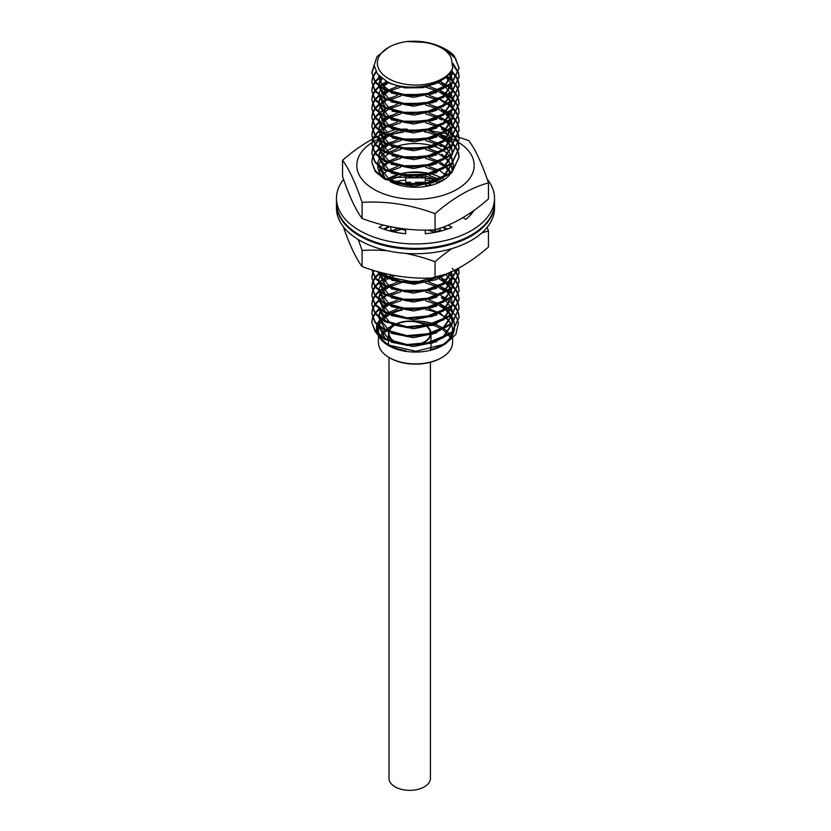 <?xml version="1.0" encoding="UTF-8"?>
<svg xmlns="http://www.w3.org/2000/svg" width="831" height="831" viewBox="0 0 831 831"><rect width="100%" height="100%" fill="white"/><g stroke="black" fill="none" stroke-linecap="round" stroke-linejoin="round"><path stroke-width="1.25" d="M395.67 324.589A20.713 11.956 180 0 1 424.361 324.921A20.713 11.956 180 0 1 425.836 325.866M427.363 327.113A20.713 11.956 180 0 1 430.427 333.376A20.713 11.956 180 0 1 430.427 333.605L430.427 333.376M430.167 335.267A20.713 11.956 180 0 1 416.331 344.709M396.865 342.746A20.713 11.956 180 0 1 395.078 341.832A20.713 11.956 180 0 1 389.012 333.376A20.713 11.956 180 0 1 389.064 332.525M389.012 357.465L389.012 778.398A20.713 11.956 0 0 0 395.078 786.853A20.713 11.956 0 0 0 417.64 789.45A20.713 11.956 0 0 0 430.427 778.398L430.427 362.285M433.294 325.337A35.972 20.765 180 0 1 440.939 328.702A35.972 20.765 180 0 1 441.24 328.879M443.131 330.084A35.972 20.765 180 0 1 446.922 333.283M447.66 334.072A35.972 20.765 180 0 1 448.345 334.914M448.792 335.516A35.972 20.765 180 0 1 450.101 337.708M441.708 357.631L440.939 358.068A35.972 20.765 180 0 1 390.061 358.068L389.292 357.631A37.063 21.398 0 0 0 441.708 357.631A37.063 21.398 0 0 0 452.563 342.497L452.563 338.497M450.953 336.264A37.063 21.398 0 0 0 449.955 334.613M449.54 334.031A37.063 21.398 0 0 0 448.636 332.909M447.951 332.161A37.063 21.398 0 0 0 444.637 329.273M442.674 327.944A37.063 21.398 0 0 0 441.708 327.362A37.063 21.398 0 0 0 435.486 324.474M394.704 342.06A21.253 12.268 180 0 1 394.683 342.05A21.253 12.268 180 0 1 388.461 333.376A21.253 12.268 180 0 1 388.544 332.307M388.991 330.665A21.253 12.268 180 0 1 393.551 325.409M395.182 324.422A21.253 12.268 180 0 1 424.745 324.692A21.253 12.268 180 0 1 426.376 325.742M451.939 326.136A37.063 21.398 180 0 1 452.199 327.019A37.063 21.398 180 0 1 452.563 330.032A37.063 21.398 180 0 1 452.48 331.476M452.303 332.545A37.063 21.398 180 0 1 430.905 349.498M405.84 350.692A37.063 21.398 180 0 1 389.292 345.166A37.063 21.398 180 0 1 380.234 336.617M441.51 314.793A37.063 21.398 180 0 1 441.708 314.907A37.063 21.398 180 0 1 445.115 317.172M447.12 318.875A37.063 21.398 180 0 1 449.394 321.379M449.935 322.127A37.063 21.398 180 0 1 451.015 323.924M451.326 324.557A37.063 21.398 180 0 1 451.711 325.472M449.488 73.616L438.841 82.581L422.678 87.691L404.811 87.889L389.49 83.266L385.272 80.617M452.687 67.945L451.337 58.222A36.793 21.242 0 0 0 441.51 48.001A36.793 21.242 0 0 0 423.8 42.329L406.961 41.55A38.153 22.032 0 0 0 388.524 47.44A38.153 22.032 0 0 0 388.524 78.592A38.153 22.032 0 0 0 426.033 84.191A38.153 22.032 0 0 0 452.687 67.945C448.054 85.697 407.263 93.186 386.851 81.48L377.596 74.198L374.127 65.462L376.983 56.622L388.524 47.44M378.77 75.559L381.512 84.263L389.49 90.621L401.882 94.734M424.911 94.63L444.647 86.144L452.293 72.255L452.293 73.814L443.152 88.834M451.794 70.095L452.272 73.024M436.701 92.532L413.506 97.32L391.172 92.989M385.501 98.588L378.707 86.195L389.49 99.512L401.903 103.636M424.901 103.532L443.422 95.991L452.085 83.547M452.22 82.508L451.804 77.48M451.576 76.691L449.903 73.086M449.342 73.824L451.295 77.48M451.576 78.27L452.272 81.937M452.272 83.36L443.152 97.736M436.69 101.434L413.506 106.223L391.172 101.891M385.501 107.479L378.707 95.087L389.49 108.414L401.872 112.528M424.921 112.434L443.422 104.893L452.085 92.438M452.22 91.41L451.804 86.382M451.576 85.593L451.14 84.409M450.849 83.754L449.862 81.937M449.342 81.137L446.164 77.48M452.272 92.262L443.152 106.638M436.69 110.336L414.098 115.114L392.087 111.198M378.728 104.01L389.49 117.316L401.903 121.44M424.921 121.336L443.297 113.889L452.033 101.611M452.293 100.25L451.804 95.295M445.291 85.603L441.51 82.83M438.591 82.705L444.346 86.382M446.237 88.024L448.771 90.828M449.342 91.628L450.277 93.124M450.62 93.758L451.295 95.285M451.576 96.074L452.272 99.73M452.272 101.164L443.152 115.54M436.69 119.238L413.495 124.027L391.172 119.695M385.501 125.284L378.707 112.891L389.49 126.219L401.872 130.332M424.901 130.238L443.422 122.697L452.085 110.243M452.22 109.214L451.804 104.187M451.576 103.397L451.14 102.213M450.849 101.548L449.862 99.73M449.342 98.941L447.192 96.303M445.291 94.505L440.409 91.057M438.82 91.732L444.346 95.285M446.237 96.926L448.771 99.73M449.342 100.53L450.277 102.026M450.61 102.66L451.295 104.187M451.576 104.976L452.272 108.632M452.272 110.066L443.152 124.442M436.69 128.14L413.495 132.929L391.162 128.587M385.501 134.186L378.707 121.793L389.49 135.121L401.892 139.234M424.921 139.13L443.266 131.703L452.033 119.446M452.293 118.044L451.804 113.089M445.291 103.397L440.409 99.959M452.272 118.958L443.152 133.334M436.701 137.032L414.129 141.821L392.128 137.915M378.728 130.706L389.49 144.023L401.903 148.136M424.901 148.032L443.422 140.491L452.085 128.047M452.22 127.008L451.804 121.98M451.576 121.201L451.14 120.017M450.849 119.352L449.862 117.535M449.342 116.735L447.192 114.107M445.291 112.299L441.51 109.526M438.82 109.526L444.346 113.089M446.237 114.72L448.771 117.535M449.342 118.334L450.277 119.83M450.62 120.464L451.295 121.98M451.576 122.77L452.272 126.437M452.272 127.86L443.152 142.246M436.69 145.944L413.506 150.723L391.172 146.391M385.501 151.99L378.707 139.598L389.49 152.925L401.872 157.028M424.911 156.934L443.422 149.393L452.085 136.949M452.22 135.91L451.804 130.883M451.576 130.093L451.14 128.909M450.849 128.254L449.862 126.437M449.342 125.637L447.192 123.009M445.291 121.201L440.409 117.763M452.272 136.762L443.152 151.138M436.69 154.836L414.098 159.614L392.087 155.698M385.501 160.892L378.707 148.5L389.49 161.816L401.903 165.94M424.921 165.836L443.297 158.389L452.033 146.111M452.293 144.75L451.804 139.795M445.291 130.103L440.409 126.665M441.51 128.878L444.346 130.883M446.237 132.524L448.771 135.339M449.342 136.128L450.277 137.624M450.62 138.268L451.295 139.785M451.576 140.574L452.272 144.241M452.272 145.664L443.152 160.04M436.69 163.738L413.506 168.527L391.172 164.195M378.728 157.412L389.49 170.719L401.882 174.832M424.901 174.739L443.422 167.197L452.085 154.743M452.22 153.714L451.804 148.687M451.576 147.897L451.14 146.713M450.849 146.059L449.862 144.241M449.342 143.441L447.192 140.813M445.291 139.006L440.409 135.567M438.82 136.232L444.346 139.785M446.237 141.426L448.771 144.241M449.342 145.03L450.277 146.526M450.61 147.16L451.295 148.687M451.576 149.476L452.272 153.133M452.272 154.566L443.141 168.942M436.69 172.64L413.495 177.429L391.162 173.087M385.501 178.686L378.707 166.293L389.49 179.621L401.882 183.734M424.921 183.641L443.432 176.089L452.085 163.645M452.22 162.616L451.804 157.589M450.849 154.961L449.862 153.133M449.342 152.343L447.192 149.715M445.291 147.908L440.409 144.459M452.272 163.468L443.162 177.844M436.69 181.542L414.129 186.321L392.139 182.425M452.293 170.552L451.804 166.491M449.342 161.245L441.51 154.036M438.82 154.036L444.346 157.589M446.237 159.23L448.771 162.035M449.342 162.834L450.277 164.33M450.62 164.964L451.295 166.491M451.576 167.28L452.251 170.646M450.849 172.755L449.862 170.937M449.342 170.147L447.192 167.509M445.291 165.701L440.409 162.263M438.82 162.938L444.346 166.491M446.237 168.122L448.771 170.937M449.342 171.737L450.277 173.232M445.291 174.603L440.409 171.165M405.694 230.416L392.492 227.071M383.226 273.087L389.49 277.533L401.903 281.647M424.911 281.543L439.464 276.505M436.69 279.445L413.994 284.223L391.9 280.224M378.728 273.119L389.49 286.425L401.872 290.538M424.901 290.445L442.819 283.329L451.846 271.56M452.178 271.405L443.152 284.649M436.69 288.347L413.495 293.135L391.162 288.804M385.522 294.403L378.707 282L389.49 295.327L401.892 299.451M424.921 299.347L443.432 291.795L452.085 279.361M452.22 278.323L451.804 273.295M450.62 271.768L451.295 273.295M451.576 274.085L452.272 277.741M452.272 279.174L443.152 293.551M436.701 297.249L413.506 302.037L391.172 297.706M385.501 303.294L378.707 290.902L389.49 304.229L401.892 308.343M424.901 308.249L443.39 300.729L452.074 288.326M452.293 287.162L451.804 282.197M446.237 274.936L448.771 277.741M449.342 278.541L450.277 280.037M450.61 280.67L451.295 282.197M451.576 282.987L452.272 286.643M452.272 288.077L443.141 302.453M436.69 306.151L413.495 310.939L391.162 306.597M378.728 299.814L389.49 313.131L401.872 317.245M424.942 317.141L443.432 309.599L452.085 297.155M452.22 296.127L451.804 291.099M450.849 288.461L449.862 286.643M449.342 285.854L447.192 283.215M445.291 281.418L441.51 278.645M438.82 278.645L444.346 282.197M446.237 283.838L448.771 286.643M449.342 287.443L450.277 288.939M450.61 289.572L451.295 291.099M451.576 291.889L452.272 295.545M452.272 296.979L443.162 311.345M436.69 315.053L413.495 319.842L391.162 315.5M385.501 321.098L378.707 308.706L389.49 322.033L401.903 326.147M424.921 326.043L443.432 318.502L452.085 306.057M452.22 305.019L451.804 299.991M450.849 297.363L449.862 295.545M449.342 294.756L447.192 292.117M445.291 290.31L440.409 286.872M438.82 287.536L444.346 291.099M452.272 305.87L443.141 320.257M436.69 323.945L413.994 328.733L391.9 324.734M385.501 330L378.707 317.608L389.49 330.935L401.882 335.049M424.901 334.945L443.37 327.445L452.064 315.063M452.293 313.858L451.804 308.893M445.291 299.212L441.51 296.438M441.51 297.986L444.346 299.991M446.237 301.632L448.771 304.447M449.342 305.237L450.277 306.743M450.61 307.377L451.295 308.893M451.576 309.683L452.272 313.349M452.272 314.772L443.152 329.159M436.69 332.847L413.495 337.635L391.162 333.304M385.511 338.903L378.707 326.51L389.49 339.827L401.882 343.951M424.921 343.847L443.432 336.295L452.085 323.861M452.22 322.823L451.804 317.795M451.576 317.006L451.14 315.822M450.849 315.167L449.862 313.349M449.342 312.549L447.192 309.921M445.291 308.114L440.409 304.676M438.82 305.341L444.346 308.893M446.237 310.534L448.771 313.349M449.342 314.139L450.277 315.645M450.62 316.279L451.295 317.795M451.576 318.585L452.272 322.241M452.272 323.675L443.152 338.051M436.69 341.749L413.506 346.537L391.172 342.206M385.501 89.686L378.707 78.259L378.707 76.701M378.739 77.48L378.998 75.798M381.491 78.041L379.653 81.147M379.341 81.937L378.718 85.209M378.853 85.416L379.653 82.726M380.027 81.937L382.291 78.665M387.173 81.937L382.644 85.593M378.853 94.308L379.653 91.628M380.027 90.828L381.616 88.366M383.434 86.382L388.461 82.705M438.591 90.06L428.983 86.382M397.457 86.382L388.461 90.06M386.654 91.171L382.644 94.485M380.847 96.749L379.653 98.941M379.341 99.73L378.718 102.971M385.501 116.382L378.707 103.989M378.853 103.21L379.653 100.52M380.016 99.73L381.616 97.269M383.434 95.285L388.108 91.815M389.905 90.828L400.667 87.182M425.617 87.172L436.992 90.828M438.591 98.951L428.983 95.285M425.617 94.495L400.667 94.485M397.457 95.285L388.461 98.962M386.654 100.073L382.644 103.387M380.847 105.641L379.653 107.843M379.341 108.632L378.718 111.873M389.49 99.949L400.667 96.074M405.403 95.285L420.289 95.212M425.628 96.074L436.992 99.73M438.591 107.853L428.983 104.187M425.617 103.387L400.667 103.387M397.457 104.187L388.461 107.864M378.853 121.014L379.653 118.324M380.016 117.535L381.616 115.073M383.434 113.089L388.108 109.619M389.905 108.632L400.667 104.976M405.85 104.124L420.278 104.114M425.617 104.976L436.992 108.632M438.591 116.756L428.983 113.089M425.617 112.289L400.667 112.289M397.457 113.089L388.461 116.766M386.654 117.877L382.644 121.191M380.847 123.445L379.653 125.647M379.341 126.437L378.718 129.709M385.501 143.088L378.707 130.696M378.853 129.916L379.653 127.226M380.016 126.437L381.616 123.975M383.434 121.98L388.108 118.521M389.905 117.535L400.667 113.878M405.86 113.026L420.289 113.016M425.617 113.878L436.992 117.535M438.82 118.428L441.51 119.976M438.591 125.658L428.983 121.98M425.617 121.191L400.667 121.191M397.457 121.98L388.461 125.658M386.654 126.769L382.644 130.093M380.847 132.347L379.653 134.549M379.341 135.339L378.718 138.611M389.49 126.655L400.667 122.78M405.403 121.98L420.289 121.918M425.617 122.78L436.992 126.437M438.591 134.56L428.983 130.883M425.617 130.093L400.667 130.093M397.457 130.883L388.461 134.56M386.654 135.671L382.644 138.995M380.847 141.249L379.653 143.451M379.341 144.241L378.718 147.471M378.853 147.721L379.653 145.03M380.016 144.241L381.616 141.779M383.434 139.785L388.108 136.315M389.905 135.339L400.667 131.682M405.86 130.831L420.289 130.82M425.617 131.682L436.992 135.339M438.591 143.462L428.983 139.785M425.617 138.995L400.667 138.995M397.457 139.785L388.461 143.462M386.654 144.573L382.644 147.897M380.847 150.151L379.653 152.343M379.341 153.133L378.718 156.384M385.501 169.784L378.707 157.391M378.853 156.612L379.653 153.922M380.027 153.133L381.616 150.681M383.434 148.687L388.108 145.217M389.905 144.241L400.667 140.584M405.86 139.733L420.289 139.722M425.617 140.574L436.992 144.241M438.82 145.134L441.51 146.682M438.591 152.364L428.983 148.687M425.617 147.897L400.667 147.887M397.457 148.687L388.461 152.364M378.853 165.514L379.653 162.824M380.016 162.035L381.616 159.573M383.434 157.589L388.108 154.119M389.49 153.351L400.667 149.487M405.85 148.635L420.289 148.624M425.617 149.476L436.992 153.133M438.591 161.256L428.983 157.589M425.617 156.799L400.667 156.789M397.457 157.589L388.461 161.266M386.654 162.377L382.644 165.691M380.847 167.945L379.653 170.147M380.016 170.937L381.616 168.475M383.434 166.491L388.108 163.021M389.905 162.035L400.667 158.378M405.86 157.526L420.289 157.516M425.617 158.378L436.992 162.035M438.591 170.158L428.983 166.491M425.617 165.691L400.667 165.691M397.457 166.491L388.461 170.168M386.654 171.279L382.644 174.593M389.49 171.155L400.667 167.28M405.403 166.491L420.289 166.418M425.617 167.28L436.992 170.937M438.591 179.06L428.983 175.393M425.617 174.593L400.667 174.593M397.457 175.393L388.461 179.06M389.905 179.839L400.667 176.182M405.85 175.331L420.289 175.32M425.617 176.182L436.992 179.839M438.82 180.732L440.617 181.729M431.767 185.116L428.983 184.285M425.617 183.495L400.667 183.495M405.86 184.233L420.289 184.222M425.617 185.084L428.827 185.843M436.711 231.548L432.65 229.917M397.457 228.795L392.159 230.654M394.06 231.454L400.667 229.585M427.84 230.083L434.727 232.275M385.501 276.598L381.408 272.63M385.501 285.5L378.707 273.108M380.847 274.76L379.653 276.952M379.341 277.741L378.718 281.013M378.853 290.123L379.653 287.433M380.027 286.643L381.616 284.181M383.434 282.197L388.108 278.728M389.905 277.741L395.14 275.58M438.591 285.864L428.983 282.197M425.617 281.397L400.667 281.397M397.457 282.197L388.461 285.874M386.654 286.986L382.644 290.299M381.938 291.099L381.273 291.941M380.847 292.554L379.653 294.756M379.341 295.545L378.718 298.88M385.501 312.196L378.707 299.804M378.853 299.025L379.653 296.335M380.027 295.545L381.616 293.083M383.434 291.099L388.108 287.63M389.905 286.643L400.667 282.987M405.85 282.135L420.289 282.125M425.617 282.987L436.992 286.643M438.591 294.766L428.983 291.099M425.617 290.299L400.667 290.299M397.457 291.099L388.461 294.776M389.49 295.763L400.667 291.889M405.403 291.099L420.289 291.027M425.617 291.889L436.992 295.545M438.591 303.668L428.983 300.001M425.617 299.202L400.667 299.202M397.457 300.001L388.461 303.668M386.654 304.78L382.644 308.104M380.847 310.358L379.653 312.56M379.351 313.339L378.718 316.611M378.853 316.829L379.653 314.128M380.027 313.349L381.616 310.887M383.434 308.893L388.108 305.424M389.905 304.447L400.667 300.791M405.86 299.939L420.289 299.929M425.617 300.791L436.992 304.447M441.51 314.243L440.409 313.578M438.591 312.57L428.983 308.893M425.617 308.104L400.667 308.104M397.457 308.893L388.461 312.57M386.654 313.682L382.644 317.006M380.847 319.26L379.653 321.462M379.341 322.251L378.718 325.534M425.825 309.651A36.793 21.242 180 0 1 437.605 313.058M439.526 313.952A36.793 21.242 180 0 1 441.51 315.011A36.793 21.242 180 0 1 444.949 317.307M383.434 317.795L388.108 314.326M389.49 313.567L400.667 309.693M405.393 308.893L420.289 308.831M452.022 316.881L453.923 321.046M454.121 321.711L454.557 329.201M454.349 330.333L452.687 334.966A38.153 22.032 180 0 1 443.837 344.782M456.531 317.463L454.308 314.108A43.607 25.179 0 0 0 453.622 313.37M453.207 312.944A43.607 25.179 0 0 0 452.282 312.061M452.116 311.916A43.607 25.179 0 0 0 451.067 311.023M450.527 310.597A43.607 25.179 0 0 0 448.418 309.08M447.732 308.633A43.607 25.179 0 0 0 446.933 308.145M445.364 343.941L442.476 345.613A38.153 22.032 180 0 1 388.524 345.613L386.851 344.647L415.832 351.295L445.364 343.941L455.907 334.322L458.421 322.937M458.317 322.376L456.77 317.92M387.703 345.125A38.153 22.032 180 0 1 378.375 335.122M377.908 333.802A38.153 22.032 180 0 1 378.022 325.908M378.271 325.222A38.153 22.032 180 0 1 378.926 323.758M380.951 320.693A38.153 22.032 180 0 1 381.689 319.831M382.229 319.26A38.153 22.032 180 0 1 382.769 318.72M383.6 317.951A38.153 22.032 180 0 1 388.482 314.482M390.258 313.516A38.153 22.032 180 0 1 400.781 309.714M380.588 319.073L379.289 320.527M378.967 320.932L377.045 324.08M376.786 324.692L376.111 331.974M376.443 333.231L386.851 344.647M445.374 49.112L446.33 49.673A43.607 25.179 180 0 1 454.308 55.989L445.374 49.112C433.855 42.817 421.057 40.293 406.961 41.55M434.114 44.697L435.382 45.061A43.607 25.179 180 0 1 445.873 49.403M446.33 50.13L455.596 58.554L459.096 68.433M459.107 68.121L451.752 83.858L432.162 93.955L406.982 96.219L384.67 90.184L375.217 82.549L371.893 72.567L375.217 81.667L384.67 89.249L407.003 95.326L432.213 93.062L451.763 82.944L459.107 68.121L454.308 55.989M448.023 300.458L450.277 302.152M450.849 302.629L452.22 303.866M452.293 303.928L456.333 308.893M456.593 309.34L458.359 313.349M458.494 313.796L459.096 317.66M459.107 317.338L451.752 333.075L432.162 343.172L406.972 345.436L384.67 339.401L375.217 331.766L371.893 322.708L375.217 330.883L384.67 338.466L407.003 344.543L432.213 342.279L451.763 332.161L459.107 317.338L458.608 313.349M458.483 312.892L456.842 308.893M456.593 308.457L453.653 304.447M448.023 291.556L450.277 293.25M452.293 295.036L456.333 300.001M456.593 300.438L458.359 304.447M458.483 304.894L459.086 308.602M459.107 308.436L451.763 324.163L432.213 334.259L407.003 336.545L384.67 330.499L375.217 322.864L371.893 313.806L375.217 321.992L384.67 329.575L406.993 335.641L432.172 333.387L451.742 323.269L459.107 308.436L458.608 304.447M458.494 304.001L456.842 299.991M456.593 299.555L453.653 295.545M450.61 292.616L448.667 291.099M448.023 282.654L450.277 284.347M450.849 284.825L452.22 286.072M452.293 286.134L456.333 291.099M456.593 291.536L458.359 295.545M458.494 295.992L459.096 299.908M459.107 299.534L451.742 315.281L432.162 325.368L406.993 327.643L384.67 321.597L375.217 313.962L371.893 304.904L375.217 313.079L384.67 320.673L406.982 326.739L432.193 324.485L451.763 314.357L459.107 299.534L458.608 295.545M458.494 295.098L456.842 291.099M456.593 290.653L453.653 286.643M450.62 283.714L448.667 282.197M448.023 273.763L450.277 275.456M450.849 275.923L452.22 277.17M452.293 277.232L456.333 282.197M456.593 282.633L458.359 286.643M458.494 287.1L459.096 290.995M459.107 290.632L451.763 306.359L432.193 316.466L406.982 318.74L384.67 312.695L375.217 305.06L371.893 296.002L375.217 304.188L384.67 311.77L407.013 317.847L432.203 315.583L451.752 305.465L459.107 290.632L458.608 286.643M458.494 286.196L456.842 282.197M456.593 281.751L453.653 277.741M452.293 268.33L456.333 273.295M456.593 273.731L458.359 277.741M458.494 278.198L459.086 281.844M459.107 281.73L451.752 297.467L432.203 307.563L407.013 309.838L384.67 303.803L375.217 296.158L371.893 287.111L375.217 295.285L384.67 302.868L406.972 308.935L432.162 306.691L451.752 296.563L459.107 281.73L458.608 277.741M458.494 277.294L456.842 273.295M456.593 272.859L454.754 270.148M458.494 269.296L459.096 273.15M459.107 272.838L451.752 288.575L432.162 298.672L406.972 300.936L384.67 294.901L375.217 287.266L371.893 278.208L375.217 286.383L384.67 293.966L407.003 300.043L432.213 297.778L451.763 287.651L459.107 272.838L458.608 268.849M458.785 268.039L449.426 281.636L429.752 290.383L405.725 291.92L384.67 285.999L375.446 278.655L371.914 269.94M371.987 269.961L375.789 278.198L384.67 285.064L405.299 290.985L428.921 289.687L448.615 281.314L458.546 268.164M449.633 272.568L435.558 279.839L417.972 283.236L399.95 282.197L384.67 277.097L376.91 271.425M378.23 271.789L384.67 276.162L415.407 282.436L446.174 274.043M405.694 229.616L393.343 227.195M448.023 140.252L450.277 141.945M452.293 143.721L456.333 148.687M456.593 149.123L458.359 153.133M458.494 153.59L459.096 157.443M459.107 157.132L451.752 172.858L432.172 182.955L406.972 185.23L384.67 179.195L375.217 171.55L371.893 162.502L375.217 170.677L384.67 178.26L407.003 184.337L432.213 182.072L451.763 171.955L459.107 157.132L458.608 153.143M458.483 152.686L456.842 148.687M456.593 148.25L453.653 144.241M450.61 141.312L448.678 139.785M448.023 131.35L450.277 133.043M450.849 133.511L452.22 134.757M452.293 134.819L456.333 139.785M456.593 140.221L458.359 144.241M458.483 144.687L459.096 148.593M459.107 148.23L451.763 163.956L432.213 174.043L407.003 176.328L384.67 170.293L375.217 162.647L371.893 153.6L375.217 161.775L384.67 169.358L406.993 175.434L432.162 173.18L451.742 163.063L459.107 148.23L458.608 144.23M458.494 143.784L456.842 139.785M456.593 139.348L453.653 135.339M450.62 132.409L448.667 130.883M448.023 122.448L450.277 124.141M450.849 124.619L452.22 125.855M452.293 125.917L456.333 130.883M456.593 131.329L458.359 135.339M458.494 135.785L459.096 139.691M459.107 139.328L451.742 155.065L432.162 165.161L406.993 167.426L384.67 161.391L375.217 153.756L371.893 144.698L375.217 152.873L384.67 160.456L406.982 166.532L432.193 164.268L451.763 154.14L459.107 139.328L458.608 135.339M458.494 134.882L456.842 130.883M456.593 130.446L453.653 126.437M450.62 123.507L448.667 121.98M448.023 113.546L450.277 115.239M450.849 115.717L452.22 116.953M452.293 117.026L456.333 121.98M456.593 122.427L458.359 126.437M458.494 126.883L459.096 130.789M459.107 130.425L451.763 146.152L432.193 156.249L406.982 158.524L384.67 152.489L375.217 144.854L371.893 135.796L375.217 143.971L384.67 151.554L407.013 157.63L432.203 155.366L451.752 145.259L459.107 130.425L458.608 126.437M458.494 125.98L456.842 121.98M456.593 121.544L453.653 117.535M450.61 114.605L448.678 113.089M448.023 104.644L450.277 106.337M450.849 106.815L452.22 108.061M452.293 108.123L456.333 113.089M456.593 113.525L458.359 117.535M458.494 117.981L459.096 121.845M459.107 121.523L451.752 137.26L432.193 147.347L407.003 149.632L384.67 143.586L375.217 135.952L371.893 126.894L375.217 135.079L384.67 142.662L406.972 148.728L432.162 146.474L451.752 136.357L459.107 121.523L458.608 117.535M458.494 117.088L456.842 113.089M456.593 112.642L453.653 108.632M450.62 105.703L448.667 104.187M448.023 95.752L450.277 97.435M450.849 97.913L452.22 99.159M452.293 99.221L456.333 104.187M456.593 104.623L458.359 108.632M458.494 109.09L459.096 112.943M459.107 112.621L451.752 128.358L432.162 138.455L406.972 140.73L384.67 134.684L375.217 127.05L371.893 117.992L375.217 126.177L384.67 133.76L407.003 139.826L432.213 137.562L451.763 127.444L459.107 112.621L458.608 108.632M458.483 108.186L456.842 104.187M456.593 103.74L453.653 99.73M450.61 96.801L448.678 95.285M448.023 86.85L450.277 88.543M450.849 89.01L452.22 90.257M453.238 91.275L456.333 95.285M456.593 95.721L458.359 99.73M458.483 100.187L459.096 104.114M459.107 103.719L451.763 119.446L432.213 129.543L407.003 131.828L384.67 125.793L375.217 118.147L371.893 109.09L375.217 117.275L384.67 124.858L407.003 130.934L432.172 128.68L451.742 118.563L459.107 103.719L458.608 99.73M458.494 99.284L456.842 95.285M456.593 94.848L453.653 90.828M450.62 87.909L448.678 86.382M446.642 77.023L450.277 79.641M450.849 80.108L452.22 81.355M452.293 81.417L456.333 86.382M456.593 86.819L458.359 90.828M458.494 91.285L459.096 95.17M459.107 94.827L451.742 110.565L432.172 120.651L407.003 122.926L384.67 116.891L375.217 109.256L371.893 100.198L375.217 108.373L384.67 115.956L406.982 122.032L432.182 119.768L451.763 109.64L459.107 94.827L458.608 90.828M458.494 90.382L456.842 86.382M456.593 85.946L453.653 81.937M450.62 79.007L447.192 76.462M450.849 71.217L452.22 72.453M452.293 72.515L456.333 77.48M456.593 77.927L458.359 81.937M458.494 82.383L459.096 86.299M459.107 85.925L451.763 101.652L432.182 111.749L406.982 114.024L384.67 107.988L375.217 100.343L371.893 91.296L375.217 99.471L384.67 107.054L407.013 113.13L432.203 110.866L451.752 100.748L459.107 85.925L458.608 81.937M458.483 81.48L456.842 77.48M456.593 77.044L452.272 71.601M452.293 63.613L458.359 73.035M458.483 73.481L459.096 77.366M459.107 77.023L451.752 92.76L432.203 102.847L407.013 105.122L384.67 99.086L375.217 91.452L371.893 82.394L375.217 90.579L384.67 98.151L406.982 104.228L432.162 101.974L451.752 91.857L459.107 77.023L458.608 73.035M458.494 72.577L453.061 63.488M445.925 307.553A43.607 25.179 0 0 0 441.708 305.465M371.904 322.251L372.672 318.242M372.839 317.795L375.082 313.786M375.415 313.349L378.718 309.984M405.86 300.053L419.551 300.001M446.237 307.262L440.918 304.447M438.82 303.554L436.68 302.744M391.172 302.287L388.108 303.46M385.937 304.447L381.616 306.909M378.707 309.09L375.082 312.913M374.76 313.349L372.672 317.349M372.517 317.795L371.893 321.784M371.904 313.349L372.672 309.35M372.839 308.893L375.082 304.884M375.415 304.447L378.718 301.082M382.115 298.609L385.501 296.698M406.463 291.099L419.551 291.099M443.152 297.54L445.551 298.869M446.237 298.36L440.918 295.545M438.82 294.652L436.701 293.852M391.162 293.395L388.108 294.569M385.937 295.545L381.616 298.007M380.847 298.537L379.497 299.544M378.707 300.188L375.082 304.011M374.76 304.447L372.672 308.446M372.517 308.893L371.893 312.882M371.904 304.447L372.672 300.448M372.839 300.001L375.082 295.981M375.415 295.545L378.718 292.18M382.115 289.707L385.501 287.796M406.463 282.197L419.551 282.197M443.152 288.637L445.572 289.988M446.237 289.458L440.918 286.643M438.82 285.75L436.69 284.94M391.172 284.493L388.108 285.667M385.937 286.643L381.616 289.105M380.847 289.635L379.497 290.642M378.707 291.286L375.082 295.109M374.76 295.545L372.672 299.544M372.517 299.991L371.893 303.99M371.904 295.545L372.672 291.546M372.839 291.099L375.082 287.09M375.415 286.643L378.718 283.278M382.115 280.805L385.491 278.894M443.152 279.746L445.624 281.117M446.237 280.556L440.918 277.741M391.172 275.591L388.108 276.765M385.937 277.741L381.616 280.203M380.847 280.733L379.497 281.74M378.707 282.384L375.082 286.207M374.76 286.643L372.672 290.642M372.517 291.099L371.893 295.088M371.904 286.643L372.672 282.644M372.839 282.197L375.082 278.188M375.415 277.741L378.718 274.386M378.707 273.482L375.082 277.305M374.76 277.741L372.672 281.751M372.517 282.197L371.893 286.186M371.904 277.741L372.672 273.742M372.839 273.295L374.168 270.626M373.732 270.49L372.672 272.848M372.517 273.295L371.893 277.284M406.463 184.285L419.551 184.285M406.463 175.393L419.551 175.393M442.611 180.639L440.918 179.839M438.82 178.945L436.701 178.135M391.162 177.689L388.108 178.852M371.904 162.035L372.672 158.035M372.839 157.589L375.082 153.579M375.415 153.133L378.718 149.777M380.089 148.687L381.273 147.845M382.115 147.295L385.501 145.383M406.463 139.785L419.551 139.785M443.152 146.235L445.624 147.606M446.237 147.045L440.918 144.241M438.82 143.337L436.69 142.537M391.172 142.08L388.108 143.254M385.937 144.241L381.616 146.692M378.707 148.874L375.082 152.696M374.76 153.133L372.672 157.142M372.517 157.589L371.893 161.578M371.904 153.143L372.672 149.133M372.839 148.687L375.082 144.677M375.415 144.241L378.718 140.875M382.115 138.393L385.501 136.481M406.463 130.883L419.551 130.883M443.152 137.333L445.551 138.663M446.237 138.143L440.918 135.339M438.82 134.435L436.701 133.635M391.162 133.178L388.108 134.352M385.937 135.339L381.616 137.801M380.847 138.33L379.497 139.338M378.707 139.982L375.082 143.794M374.76 144.241L372.672 148.24M372.517 148.687L371.893 152.675M371.904 144.23L372.672 140.231M372.839 139.785L375.082 135.775M375.415 135.339L378.718 131.973M382.115 129.501L385.501 127.59M406.463 121.98L419.551 121.98M443.152 128.431L445.582 129.781M446.237 129.252L440.918 126.437M438.82 125.543L436.68 124.733M391.172 124.276L388.108 125.45M385.937 126.437L381.616 128.898M380.847 129.428L379.497 130.436M378.707 131.08L375.082 134.892M374.76 135.339L372.672 139.338M372.517 139.785L371.893 143.773M371.904 135.339L372.672 131.329M372.839 130.883L375.082 126.873M375.415 126.437L378.718 123.071M382.115 120.599L385.491 118.688M406.463 113.089L419.551 113.089M443.152 119.529L445.613 120.9M446.237 120.35L440.918 117.535M438.82 116.641L436.69 115.831M391.162 115.384L388.108 116.548M385.937 117.535L381.616 119.996M378.707 122.178L375.082 126M374.76 126.437L372.672 130.436M372.517 130.883L371.893 134.871M371.904 126.437L372.672 122.437M372.839 121.98L375.082 117.971M375.415 117.535L378.718 114.169M382.115 111.697L385.501 109.785M406.463 104.187L419.551 104.187M443.152 110.627L445.561 111.967M446.237 111.447L440.918 108.632M438.82 107.739L436.69 106.929M391.183 106.472L388.108 107.656M385.937 108.632L381.616 111.094M380.847 111.624L379.497 112.632M378.707 113.276L375.082 117.098M374.76 117.535L372.672 121.534M372.517 121.98L371.893 125.98M371.904 117.535L372.672 113.535M372.839 113.089L375.082 109.069M375.415 108.632L378.718 105.267M380.089 104.187L381.273 103.345M382.115 102.795L385.501 100.883M406.463 95.285L419.551 95.285M443.152 101.735L445.624 103.106M446.237 102.545L440.918 99.73M438.82 98.837L436.69 98.027M391.172 97.58L388.108 98.754M385.937 99.73L381.616 102.192M378.707 104.374L375.082 108.196M374.76 108.632L372.672 112.632M372.517 113.089L371.893 117.078M371.904 108.632L372.672 104.633M372.839 104.187L375.082 100.177M375.415 99.73L378.718 96.375M382.115 93.893L385.501 91.981M443.152 92.823L445.551 94.163M446.237 93.643L440.918 90.828M386.654 90.496L381.616 93.29M378.707 95.472L375.082 99.294M374.76 99.73L372.672 103.73M372.517 104.187L371.893 108.175M371.904 99.73L372.672 95.731M372.839 95.285L375.082 91.275M375.415 90.828L378.718 87.473M378.853 87.348L381.273 85.541M382.115 84.991L385.522 83.069M446.237 84.741L440.409 81.708M386.654 81.594L381.616 84.388M380.847 84.918L379.497 85.925M378.707 86.569L375.082 90.392M374.76 90.828L372.672 94.838M372.517 95.285L371.893 99.273M371.904 90.828L372.672 86.829M372.839 86.382L375.082 82.373M375.415 81.937L378.718 78.571M378.853 78.457L380.473 77.2M379.923 76.701L378.749 77.636M378.707 77.678L375.082 81.49M374.76 81.937L372.672 85.936M372.517 86.382L371.893 90.371M371.904 81.937L372.672 77.937M372.839 77.48L376.173 72.141M375.872 71.601L372.672 77.034M372.517 77.48L371.893 81.469M371.904 73.035L374.147 65.94M374.116 65.109L371.893 72.567M379.518 335.163A37.063 21.398 180 0 1 378.437 330.032A37.063 21.398 180 0 1 378.707 327.445M379.123 325.949A37.063 21.398 180 0 1 380.027 323.841M380.463 323.051A37.063 21.398 180 0 1 382.468 320.33M384.244 318.533A37.063 21.398 180 0 1 389.386 314.845M391.11 313.921A37.063 21.398 180 0 1 402.37 310.025M408.364 309.039A37.063 21.398 180 0 1 419.946 308.789M446.933 319A36.793 21.242 180 0 1 449.249 321.587M449.8 322.355A36.793 21.242 180 0 1 450.818 324.09M451.129 324.734A36.793 21.242 180 0 1 451.337 325.243L451.617 325.762M452.199 327.019L451.898 326.334M430.375 349.622A21.253 12.268 0 0 0 430.977 346.724L430.977 343.92M390.061 358.068L389.292 357.631A37.063 21.398 0 0 1 378.437 342.497L378.437 335.173M381.502 336.597A35.972 20.765 180 0 1 382.052 335.734M382.696 334.862A35.972 20.765 180 0 1 386.249 331.299M387.921 330.052A35.972 20.765 180 0 1 390.061 328.702M420.59 322.823A35.972 20.765 180 0 1 430.79 324.589M433.346 323.737A37.063 21.398 0 0 0 412.186 321.182M393.364 325.337A37.063 21.398 0 0 0 386.519 329.159M384.753 330.551A37.063 21.398 0 0 0 381.699 333.719M381.107 334.519A37.063 21.398 0 0 0 380.318 335.766M427.872 326.988A21.253 12.268 180 0 1 430.977 333.376A21.253 12.268 180 0 1 430.977 333.428L430.977 333.376M430.77 335.09A21.253 12.268 180 0 1 418.336 344.595M389.448 330.915A20.713 11.956 180 0 1 394.008 325.575M439.194 182.425A58.7 33.894 0 0 0 436.254 181.74M433.668 181.21A58.7 33.894 0 0 0 425.306 180.026M405.694 180.026A58.7 33.894 0 0 0 394.517 181.781M436.774 179.932A149.86 118.189 -155.1 0 0 425.306 178.26M405.694 177.18A149.86 118.189 -155.1 0 0 395.951 177.512A149.86 86.528 120 0 0 393.977 178.083M358.192 239.525A149.86 31.671 81.2 0 1 362.098 250.463A149.86 118.189 24.9 0 1 387.797 250.827M343.307 226.655A149.86 31.671 -98.8 0 0 362.098 266.554A149.86 118.189 -155.1 0 0 435.049 277.845A149.86 86.528 120 0 0 488.451 247.015L488.451 230.914A149.86 31.671 -98.8 0 0 487.205 227.279M390.83 230.021A37.862 21.866 0 0 0 397.28 232.607M433.72 232.607A37.862 21.866 0 0 0 440.17 230.021M435.049 277.845L435.049 261.744A149.86 86.528 -60 0 1 451.908 248.594M481.637 233.075A149.86 86.528 -60 0 1 488.451 230.914M405.414 253.351A149.86 118.189 24.9 0 1 435.049 261.744M362.098 266.554L362.098 250.463M457.32 141.592A58.7 33.894 0 0 0 457.008 141.405A58.7 33.894 0 0 0 456.167 140.927M455.741 140.699A58.7 33.894 0 0 0 452.022 138.839M449.914 137.915A58.7 33.894 0 0 0 448.449 137.323M447.431 136.938A58.7 33.894 0 0 0 441.614 135.017M439.038 134.331A58.7 33.894 0 0 0 437.667 133.988M428.318 132.306A58.7 33.894 0 0 0 424.537 131.89M403.482 132.202A58.7 33.894 0 0 0 392.274 134.248M380.691 138.081A58.7 33.894 0 0 0 378.915 138.87M378.24 139.182A58.7 33.894 0 0 0 373.67 141.592M373.327 141.8A58.7 33.894 0 0 0 372.07 142.568M371.945 142.652A58.7 33.894 0 0 0 373.992 189.343A58.7 33.894 0 0 0 456.011 189.904A58.7 33.894 0 0 0 458.93 142.579M372.35 139.182A149.86 86.528 120 0 0 342.549 160.279L342.549 176.38A149.86 31.671 -98.8 0 0 362.098 218.491A149.86 118.189 -155.1 0 0 435.049 229.782A149.86 86.528 120 0 0 488.451 198.952L488.451 182.851A149.86 31.671 -98.8 0 0 468.902 140.74A149.86 118.189 -155.1 0 0 458.982 137.333M458.837 137.281A149.86 118.189 -155.1 0 0 458.089 137.053M457.777 136.959A149.86 118.189 -155.1 0 0 454.131 135.889M452.272 135.37A149.86 118.189 -155.1 0 0 450.173 134.809M447.867 134.238A149.86 118.189 -155.1 0 0 444.627 133.469M441.635 132.815A149.86 118.189 -155.1 0 0 429.565 130.727M407.107 129.117A149.86 118.189 -155.1 0 0 397.623 129.356M394.382 129.896A149.86 86.528 120 0 0 385.823 132.856M383.268 133.905A149.86 86.528 120 0 0 380.027 135.339M379.216 135.702A149.86 86.528 120 0 0 376.775 136.886M376.214 137.167A149.86 86.528 120 0 0 373.327 138.663M342.549 160.279A149.86 31.671 81.2 0 1 362.098 202.4A149.86 118.189 24.9 0 1 435.049 213.681A149.86 86.528 -60 0 1 488.451 182.851M393.769 147.471A37.862 21.866 0 0 0 388.721 149.912A37.862 21.866 0 0 0 386.633 151.232M384.815 152.572A37.862 21.866 0 0 0 381.626 155.605M381.003 156.363A37.862 21.866 0 0 0 380.11 157.599M379.725 158.212A37.862 21.866 0 0 0 379.04 159.469M378.822 159.936A37.862 21.866 0 0 0 377.669 164.465M377.638 165.327A37.862 21.866 0 0 0 377.638 165.379A37.862 21.866 0 0 0 385.397 178.644M390.238 181.657A37.862 21.866 0 0 0 442.279 180.836A37.862 21.866 0 0 0 450.028 174.344M396.252 175.029A37.862 21.866 0 0 0 388.721 178.395A37.862 21.866 0 0 0 388.025 178.81M435.049 229.782L435.049 213.681M362.098 218.491L362.098 202.4M451.462 172.225A37.862 21.866 0 0 0 453.362 165.379A37.862 21.866 0 0 0 453.072 162.658M452.895 161.952A37.862 21.866 0 0 0 452.241 160.082M451.804 159.157A37.862 21.866 0 0 0 451.503 158.596M451.14 157.983A37.862 21.866 0 0 0 450.101 156.488M449.654 155.927A37.862 21.866 0 0 0 448.678 154.836M447.971 154.13A37.862 21.866 0 0 0 444.523 151.335M442.497 150.047A37.862 21.866 0 0 0 435.049 146.651M432.785 145.924A37.862 21.866 0 0 0 395.94 146.661M444.232 179.621A37.862 21.866 0 0 0 443.016 178.842M441.022 177.709A37.862 21.866 0 0 0 432.484 174.313M429.72 173.596A37.862 21.866 0 0 0 398.942 174.198M458.795 142.485A58.7 33.894 0 0 0 457.85 141.904M336.472 198.308L336.472 202.754A79.028 45.632 0 0 0 415.5 248.386A79.028 45.632 0 0 0 494.528 202.754L494.528 198.308A79.028 45.632 180 0 1 415.5 243.94A79.028 45.632 180 0 1 336.472 198.308A79.028 45.632 180 0 1 343.577 179.392M405.694 229.044L405.694 233.729A62.138 35.878 180 0 1 379.05 227.362L383.143 225.004M448.138 225.159L451.95 227.362A62.138 35.878 180 0 1 425.306 233.729L425.306 230.114L425.306 233.729M473.971 210.44A62.138 35.878 180 0 1 465.827 219.353L462.877 217.649M423.623 172.505L407.377 172.505M487.143 179.049A79.028 45.632 180 0 1 494.528 198.308M383.704 229.127L388.659 226.261M443.588 226.988L447.296 229.127M420.85 176.951L425.306 176.951L425.306 176.245M405.694 173.772L405.694 172.744M425.306 174.531L425.306 172.744M390.83 180.285L390.83 179.392M390.83 177.803L390.83 177.273M440.17 178.208L440.17 177.273M336.472 203.647L336.472 208.093A79.028 45.632 0 0 0 415.5 253.725A79.028 45.632 0 0 0 494.528 208.093L494.528 203.647A79.028 45.632 180 0 1 415.5 249.279A79.028 45.632 180 0 1 336.472 203.647A79.028 45.632 180 0 1 336.472 203.2M425.306 176.951L425.306 177.844L405.694 177.844L405.694 177.013M446.33 229.46L442.653 227.33M405.694 233.729L405.694 229.449M389.791 226.499L384.67 229.46M389.77 230.966L390.83 230.353L390.83 226.718M440.17 228.213L440.17 230.353L441.23 230.966M469.12 213.764L471.572 213.764M405.694 177.844L405.694 182.29L410.524 182.29M415.427 182.29L425.306 182.29L425.306 177.844M430.427 335.184L430.427 336.14M388.461 344.668L388.461 341.177M388.461 339.277L388.461 333.376M452.563 330.032L452.563 331.392M452.563 332.296L452.563 335.267M452.293 81.158L452.293 82.446M452.293 90.06L452.293 91.348M452.293 107.853L452.293 109.152M452.293 125.658L452.293 126.946M452.293 134.56L452.293 135.848M452.293 152.364L452.293 153.652M452.293 161.256L452.293 162.554M452.293 276.972L452.293 278.26M452.293 294.766L452.293 296.065M452.293 303.668L452.293 304.956M452.293 321.472L452.293 322.76M378.437 330.032L378.437 334.28M430.977 342.33L430.977 335.018M389.012 333.376L389.012 336.14"/></g></svg>
